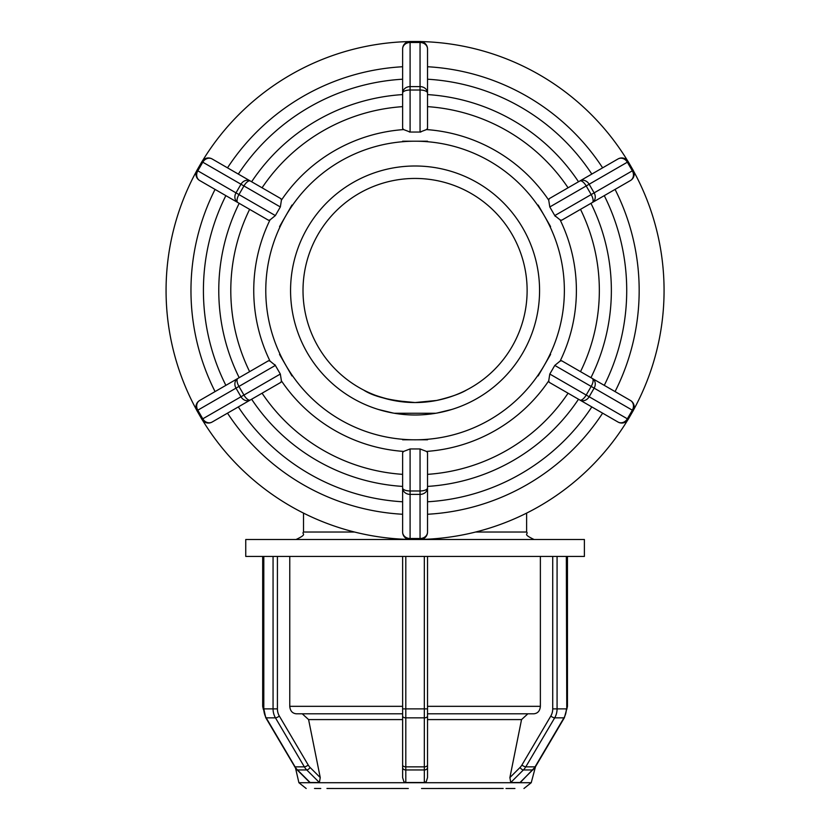 <?xml version="1.0" encoding="UTF-8"?>
<svg xmlns="http://www.w3.org/2000/svg" width="830" height="830" viewBox="0 0 830 830"><rect width="100%" height="100%" fill="white"/><g stroke="black" fill="none" stroke-linecap="round" stroke-linejoin="round"><path stroke-width="1.25" d="M363.613 390.038C373.614 396.626 390.774 400.797 415.073 402.55L436.59 400.465C450.534 397.145 460.515 393.669 466.522 390.038C460.515 393.669 450.534 397.145 436.59 400.465L415.073 402.55L393.545 400.465C379.601 397.145 369.62 393.669 363.613 390.038M268.464 360.77L269.999 361.071L268.464 360.77L199.667 400.485A7.47 6.474 -120 0 0 197.799 410.186L238.957 386.427A7.47 3.05 -120 0 1 237.868 378.428A7.47 6.474 60 0 0 236 388.129L240.98 396.761A7.47 6.474 60 0 0 250.318 399.998A7.47 3.05 -120 0 1 243.937 395.049L201.918 419.316A7.47 7.47 0 0 0 212.117 422.045A7.47 6.474 -120 0 1 202.779 418.808L197.799 410.186L196.938 410.684A7.47 7.47 0 0 1 196.482 409.75A249 249 0 0 0 196.98 410.663A249 249 0 0 1 196.482 409.75A7.47 7.47 0 0 1 199.667 400.485L239.185 377.671A196.305 196.305 0 0 1 239.185 203.329L199.667 180.515A7.47 6.474 -60 0 1 197.799 170.814L196.938 170.316A7.47 7.47 0 0 0 199.667 180.515L237.868 202.572A7.47 3.05 -60 0 1 238.957 194.573L236 192.871A7.47 6.474 120 0 0 237.868 202.572L268.464 220.23L269.999 219.929L268.464 220.23M275.29 365.304L274.855 364.629M280.913 382.329L281.412 380.846L280.913 382.329L212.117 422.045M420.053 41.5L420.053 42.496A7.47 6.474 0 0 1 427.523 48.97A7.47 7.47 0 0 0 420.053 41.5L410.093 41.5A7.47 7.47 0 0 0 402.623 48.97L402.623 93.074A7.47 3.05 0 0 1 410.093 90.024L410.093 86.611A7.47 6.474 180 0 0 402.623 93.074L402.623 128.401L403.65 129.584A161.321 161.321 0 0 0 281.412 200.155L280.913 198.671L281.412 200.155L280.353 206.94M420.146 132.053L420.872 132.022M618.018 158.955A7.47 6.474 60 0 1 627.356 162.192L628.217 161.684A7.47 7.47 0 0 0 618.018 158.955L579.817 181.002A7.47 3.05 60 0 1 586.198 185.951L589.155 184.239A7.47 6.474 -120 0 0 579.817 181.002L549.221 198.671L548.723 200.155A161.321 161.321 0 0 0 426.485 129.584L427.523 128.401L426.485 129.584L420.053 132.043L410.093 132.043L403.65 129.584L402.623 128.401M409.429 132.032L410.093 132.043L410.093 90.024L420.053 90.024A7.47 3.05 0 0 1 427.523 93.074A7.47 6.474 180 0 0 420.053 86.611L420.053 132.043M561.671 220.23L560.136 219.929L561.671 220.23L630.468 180.515A7.47 6.474 60 0 0 632.336 170.814L591.178 194.573A7.47 3.05 60 0 1 592.267 202.572A7.47 6.474 -120 0 0 594.135 192.871L589.155 184.239L627.356 162.192L632.336 170.814L633.197 170.316A7.47 7.47 0 0 1 633.653 171.25A249 249 0 0 0 633.155 170.337M554.845 215.696L555.28 216.371M251.635 399.24A196.305 196.305 0 0 0 402.623 486.411L402.623 487.926A7.47 6.474 -0 0 0 410.093 494.389L410.093 490.976A7.47 3.05 180 0 1 402.623 487.926L402.623 452.599L403.65 451.416L410.093 448.957L420.053 448.957L426.485 451.416A161.321 161.321 0 0 0 548.723 380.846L549.221 382.329L548.723 380.846L549.782 374.06M561.671 360.77L560.136 361.071L561.671 360.77L592.267 378.428A7.47 3.05 120 0 1 591.178 386.427L594.135 388.129A7.47 6.474 -60 0 0 592.267 378.428L630.468 400.485A7.47 6.474 120 0 1 632.336 410.186L633.197 410.684A7.47 7.47 0 0 0 630.468 400.485L592.267 378.428M275.353 215.582L238.957 194.573L243.937 185.951A7.47 3.05 -60 0 1 250.318 181.002A7.47 6.474 120 0 0 240.98 184.239L280.333 206.96L275.353 215.582L269.999 219.929A161.321 161.321 0 0 0 269.999 361.071L275.353 365.418L280.333 374.04L281.412 380.846A161.321 161.321 0 0 0 403.65 451.416M196.938 410.684L201.918 419.316M280.913 198.671L212.117 158.955A7.47 7.47 0 0 0 201.918 161.684L202.779 162.192A7.47 6.474 -60 0 1 212.117 158.955M201.918 161.684L196.938 170.316M250.318 181.002L251.635 181.76A196.305 196.305 0 0 1 402.623 94.589M427.523 128.401L427.523 48.97M402.623 48.97A7.47 6.474 0 0 1 410.093 42.496L410.093 41.5M427.523 93.074L427.523 94.589A196.305 196.305 0 0 1 578.5 181.76M554.782 365.418L591.178 386.427L586.198 395.049A7.47 3.05 120 0 1 579.817 399.998A7.47 6.474 -60 0 0 589.155 396.761L549.802 374.04L554.782 365.418L560.136 361.071A161.321 161.321 0 0 0 560.136 219.929L554.782 215.582L549.802 206.96L548.723 200.155L549.221 198.671M633.197 170.316L628.217 161.684M633.653 409.75A249 249 0 0 0 633.653 171.25A7.47 7.47 0 0 1 630.468 180.515L592.267 202.572M549.221 382.329L618.018 422.045A7.47 7.47 0 0 0 628.217 419.316L627.356 418.808A7.47 6.474 120 0 1 618.018 422.045M628.217 419.316L633.197 410.684M579.817 399.998L578.5 399.24A196.305 196.305 0 0 1 427.523 486.411M279.523 354.379L291.973 375.949M291.973 205.052L279.544 226.632M427.523 141.204L402.623 141.204M550.591 226.632L538.162 205.052M538.141 375.928L550.612 354.379M402.623 439.796L427.523 439.796M426.485 451.416L427.523 452.599L427.523 487.926A7.47 3.05 180 0 1 420.053 490.976L420.053 494.389A7.47 6.474 0 0 0 427.523 487.926L427.523 532.03A7.47 6.474 180 0 1 420.053 538.504L420.053 539.5A7.47 7.47 0 0 0 427.523 532.03M227.513 413.164A224.1 224.1 0 0 0 402.623 514.258M427.523 514.258A224.1 224.1 0 0 0 602.622 413.164M615.072 391.594A224.1 224.1 0 0 0 615.072 189.406M602.622 167.836A224.1 224.1 0 0 0 427.523 66.742M402.623 66.742A224.1 224.1 0 0 0 227.513 167.836M202.499 420.177A249 249 0 0 0 409.045 539.427M421.09 539.427A249 249 0 0 0 627.636 420.177M627.636 160.823A249 249 0 0 0 421.09 41.573M409.045 41.573A249 249 0 0 0 202.499 160.823M521.126 781.404L520.016 782.514L510.751 782.514L523.377 769.95L532.642 769.95A15.936 13.799 90 0 0 535.049 766.847A3.185 0.892 30.5 0 0 535.506 766.671L564.4 717.68A3.185 0.892 30.5 0 1 563.943 717.857L535.049 766.847L525.784 766.847L554.679 717.857L563.943 717.857A15.936 13.799 90 0 0 566.33 708.893L557.075 708.893L557.075 556.432L424.327 556.432L424.327 708.893L405.808 708.893L405.808 556.432L273.06 556.432L273.06 708.893L263.805 708.893L263.805 556.432L245.753 556.432L245.753 539.5L410.093 539.5L410.093 538.504A7.47 6.474 180 0 1 402.623 532.03A7.47 7.47 0 0 0 410.093 539.5L584.393 539.5L584.393 556.432L566.33 556.432L566.765 708.893L564.4 717.68L566.765 708.893L566.765 556.432M402.623 487.926L402.623 532.03M415.073 415A124.5 124.5 0 0 0 522.89 228.25A124.5 124.5 0 0 0 307.245 228.25A124.5 124.5 0 0 0 415.073 415M215.063 189.406A224.1 224.1 0 0 0 215.063 391.594M196.482 171.25A249 249 0 0 0 196.482 409.75M415.073 402.55A112.05 112.05 0 0 0 512.11 234.475A112.05 112.05 0 0 0 318.025 234.475A112.05 112.05 0 0 0 415.073 402.55M557.075 556.432L566.33 556.432M510.751 782.514L509.89 777.575L510.751 782.514M310.119 782.514L297.493 769.95L306.758 769.95A3.185 1.204 -45.2 0 0 310.15 767.532A12.751 11.039 -90 0 1 308.231 765.053A3.185 0.892 -30.5 0 1 304.351 766.847L295.086 766.847L266.191 717.857L275.456 717.857A3.185 0.892 -30.5 0 0 279.337 716.062A12.751 11.039 -90 0 1 277.417 708.893L273.06 708.893A15.936 13.799 90 0 0 275.456 717.857L304.351 766.847A15.936 13.799 90 0 0 306.758 769.95L319.384 782.514L320.245 777.575L319.384 782.514L310.119 782.514L309.009 781.404M263.805 556.432L273.06 556.432M513.646 788.49L512.598 788.5M503.177 788.459L421.536 788.5M427.523 713.8L427.523 777.575L427.523 708.893L427.523 713.8L533.877 713.8C537.819 713.354 539.977 710.864 540.372 706.33L540.372 556.432M552.718 556.432L552.718 708.893L557.075 708.893A15.936 13.799 -90 0 1 554.679 717.857A3.185 0.892 -149.5 0 1 550.798 716.062L521.904 765.053A3.185 0.892 -149.5 0 0 525.784 766.847A15.936 13.799 -90 0 1 523.377 769.95A3.185 1.204 -134.8 0 1 519.985 767.532L509.89 777.575L521.541 719.589L527.88 713.8M512.733 788.5L505.999 788.5L512.733 788.5M320.774 788.5L314.508 788.459L320.774 788.5M302.255 713.8L308.594 719.589L320.245 777.575L310.15 767.532M289.763 556.432L289.763 706.33C290.158 710.864 292.316 713.354 296.258 713.8L402.623 713.8L402.623 708.893L402.623 777.575L402.623 713.8M335.393 788.5L326.958 788.459M514.932 788.5L509.361 788.5M326.999 788.5L406.617 788.49M423.518 788.49L427.523 788.5M408.319 788.5L402.623 788.5M427.523 716.062A3.185 1.795 0 0 1 424.327 717.857L424.327 766.847L405.808 766.847L405.808 717.857L424.327 717.857L424.327 708.893L427.523 708.893L427.523 556.432M427.523 777.575L426.278 781.601L424.327 782.514L405.331 782.493L403.857 781.601L402.623 777.575M405.808 556.432L424.327 556.432M402.623 556.432L402.623 708.893L405.808 708.893L405.808 717.857A3.185 1.795 180 0 1 402.623 716.062M437.649 412.935C422.595 415.685 407.54 415.685 392.486 412.935M378.459 409.491L393.171 413.06M394.333 413.257L435.802 413.257M436.964 413.06L451.676 409.491M280.333 374.04L243.937 395.049L238.957 386.427L275.353 365.418M240.98 184.239L236 192.871L197.799 170.814L202.779 162.192L240.98 184.239M420.053 86.611L410.093 86.611L410.093 42.496L420.053 42.496L420.053 86.611M549.802 206.96L586.198 185.951L591.178 194.573L554.782 215.582M589.155 396.761L594.135 388.129L632.336 410.186L627.356 418.808L589.155 396.761M280.021 354.14A149.296 149.296 0 0 1 415.073 141.204A149.296 149.296 0 0 1 544.366 365.148A149.296 149.296 0 0 1 285.769 365.148L285.769 365.148A149.296 149.296 0 0 1 280.021 354.14M402.623 474.355A184.281 184.281 0 0 1 262.072 393.213M568.062 393.213A184.281 184.281 0 0 1 427.523 474.355M580.512 209.357A184.281 184.281 0 0 1 580.512 371.643M427.523 106.645A184.281 184.281 0 0 1 568.062 187.788M262.072 187.788A184.281 184.281 0 0 1 402.623 106.645M590.95 377.671A196.305 196.305 0 0 0 590.95 203.329M402.623 501.787A211.65 211.65 0 0 1 238.314 406.928M591.821 406.928A211.65 211.65 0 0 1 427.523 501.787M604.271 195.641A211.65 211.65 0 0 1 604.271 385.359M427.523 79.213A211.65 211.65 0 0 1 591.821 174.072M238.314 174.072A211.65 211.65 0 0 1 402.623 79.213M420.053 448.957L420.053 490.976L410.093 490.976L410.093 448.957M410.093 494.389L420.053 494.389L420.053 538.504L410.093 538.504L410.093 494.389M249.623 371.643A184.281 184.281 0 0 1 249.623 209.357M225.864 385.359A211.65 211.65 0 0 1 225.864 195.641M520.016 782.514L532.642 769.95A3.185 1.204 45.2 0 0 533.088 769.794A3.185 1.204 45.2 0 0 533.244 769.317M521.904 765.053A12.751 11.039 90 0 1 519.985 767.532M552.718 708.893A12.751 11.039 90 0 1 550.798 716.062M277.417 708.893L277.417 556.432M308.231 765.053L279.337 716.062M309.59 782.275L297.047 769.794A3.185 1.204 134.8 0 0 297.493 769.95A15.936 13.799 -90 0 1 295.086 766.847A3.185 0.892 149.5 0 1 294.629 766.671L297.047 769.794A3.185 1.204 134.8 0 1 296.891 769.317M523.948 788.5L531.231 782.711L298.904 782.711L295.511 768.02L265.735 717.68A3.185 0.892 149.5 0 0 266.191 717.857A15.936 13.799 -90 0 1 263.805 708.893L265.735 717.68L263.369 708.893L263.369 556.432M402.623 706.33L289.763 706.33M263.369 706.33L262.685 706.33L263.38 709.494M567.461 556.432L567.461 706.33L566.765 706.33M540.372 706.33L427.523 706.33M308.594 719.589L402.623 719.589M405.808 782.514L405.808 769.95L424.327 769.95L424.327 766.847A3.185 1.795 0 0 0 427.523 765.053M424.327 782.514L424.327 769.95A3.185 2.417 0 0 0 427.523 767.532M402.623 767.532A3.185 2.417 180 0 0 405.808 769.95L405.808 766.847A3.185 1.795 180 0 1 402.623 765.053M427.523 719.589L521.541 719.589M526.625 513.116L526.625 532.03L475.6 532.03M354.535 532.03L303.521 532.03C301.103 534.344 308.553 533.607 296.051 539.5M520.545 782.275L535.506 766.671L531.231 782.711M262.685 556.432L262.685 706.33M567.461 706.33L566.755 709.494M298.904 782.711L306.187 788.5M526.625 532.03C529.032 534.344 521.582 533.607 534.095 539.5M303.521 513.116L303.521 532.03"/></g></svg>
